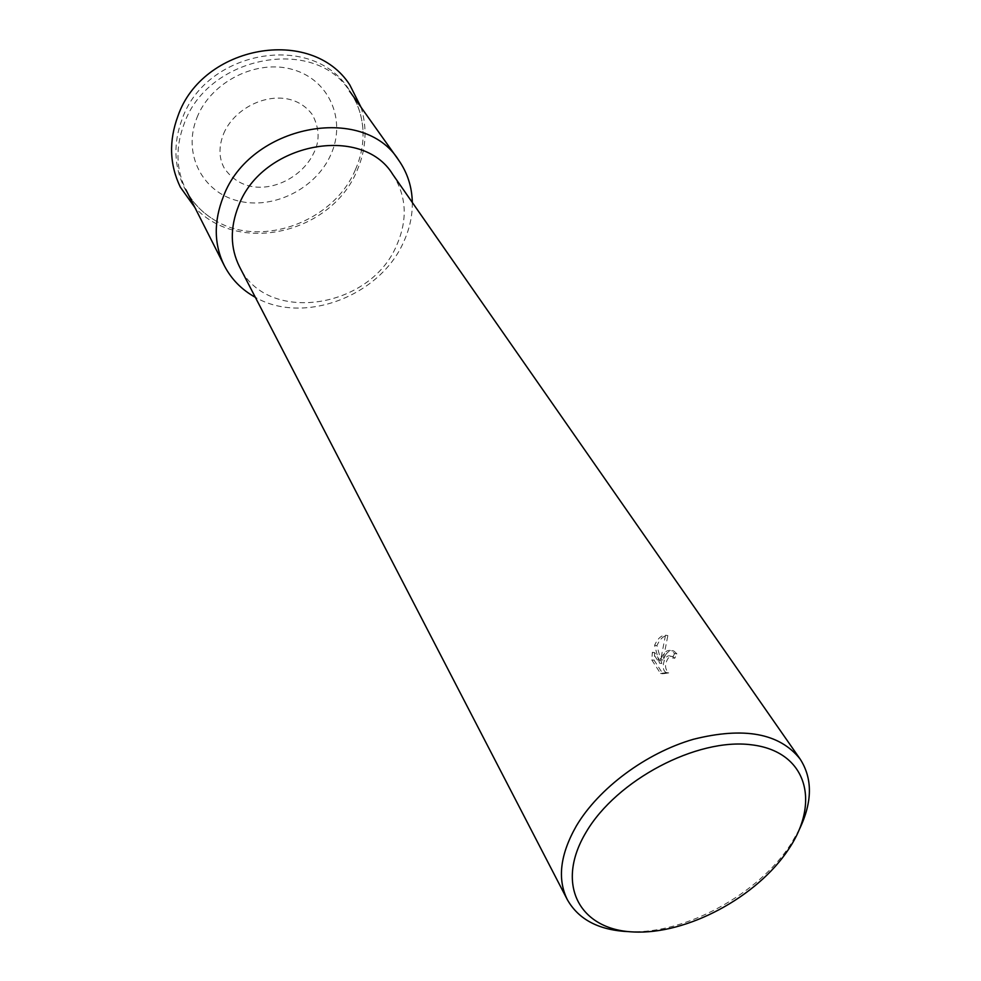 <?xml version="1.0" encoding="UTF-8"?>
<svg xmlns="http://www.w3.org/2000/svg" width="981" height="981" viewBox="0 0 981 981"><rect width="100%" height="100%" fill="white"/><g stroke="black" fill="none" stroke-linecap="round" stroke-linejoin="round"><path stroke-width="0.74" stroke-dasharray="4.91 3.68" d="M355.33 169.836C333.515 222.331 259.45 248.966 213.784 219.634C201.645 212.215 192.35 202.258 185.912 189.75C175.893 169.235 175.341 147.175 184.22 123.594C208.095 55.377 315.159 35.77 349.469 90.988C357.525 102.514 362.026 115.378 362.933 129.566C363.693 143.251 361.155 156.666 355.33 169.836M412.314 202.478C412.474 215.955 409.555 229.186 403.534 242.184C379.954 296.176 303.411 325.202 255.318 297.292M392.707 174.336C406.612 195.992 407.912 219.683 396.606 245.422C370.303 308.88 266.783 324.711 239.548 266.832M665.927 654.339L663.07 660.005L667.853 635.565C664.382 635.455 661.206 637.871 658.325 642.8L656.914 645.633L661.819 663.512L654.719 652.623L654.094 660.225L662.886 673.775L668.723 672.905C664.652 669.03 664.517 664.051 668.319 657.957L672.721 656.448L674.744 658.251L676.939 653.91L673.959 651.09C671.2 649.876 668.515 650.955 665.927 654.339M799.515 829.08L790.894 844.077C758.718 894.047 685.4 934.022 629.581 931.692M666.528 672.659L660.52 673.457L651.752 659.906L652.377 652.279L659.477 663.181L654.597 645.29C657.65 638.594 661.292 635.234 665.498 635.21L660.728 659.673C663.536 652.291 667.166 649.324 671.617 650.759L674.585 653.579L672.402 657.92L670.379 656.117C664.64 653.26 659.882 670.023 666.369 672.586L668.883 672.978M672.402 657.92L674.744 658.251M651.752 659.906L654.094 660.225M660.52 673.457L662.886 673.775M674.585 653.579L676.939 653.91M660.728 659.673L663.07 660.005M652.377 652.279L654.719 652.623M659.477 663.181L661.819 663.512M654.597 645.29L656.914 645.633M665.498 635.21L667.853 635.565M196.948 117.695C211.062 81.533 257.181 58.627 293.258 69.688C329.567 80.209 346.33 120.209 331.014 154.275C316.201 188.499 273.527 210.008 238.113 200.909C202.503 192.325 182.282 153.723 196.948 117.695M361.045 107.26C367.458 128.401 366.158 149.431 357.158 170.351C332.154 232.411 239.818 255.734 194.925 207.58M223.607 133.747C237.132 101.055 288.721 82.76 312.436 114.789C319.414 128.07 319.941 140.639 314.018 152.484C299.524 184.453 248.659 203.729 224.22 168.058C218.788 158.051 218.591 146.623 223.607 133.747M362.933 129.566C361.891 114.63 357.084 101.043 348.513 88.805C311.835 31.453 205.814 50.583 182.135 119.081C173.147 143.226 173.907 166.169 184.416 187.886C191.258 201.166 201.056 211.749 213.784 219.634M672.905 656.534L670.563 656.203M673.959 651.09L671.617 650.759M668.723 672.905L666.369 672.586"/><path stroke-width="1.47" d="M255.318 297.292C241.645 289.726 231.283 279.144 224.257 265.544C213.919 244.355 213.625 221.387 223.349 196.641C249.566 125.053 363.436 103.079 398.691 160.21C407.446 172.766 411.995 186.856 412.314 202.478M629.581 931.692C599.489 930.503 578.729 919.822 567.325 899.651L239.548 266.832C230.204 248.07 229.897 227.702 238.628 205.728C261.939 142.907 362.112 123.827 392.707 174.336L800.14 759.061C812.685 778.546 812.476 801.882 799.515 829.08M567.325 899.651C557.147 879.013 560.151 854.439 576.362 825.928C598.692 788.233 645.952 753.065 693.26 739.318C743.954 726.602 779.588 733.175 800.14 759.061M788.736 849.043C757.124 897.125 686.737 934.844 633.334 931.95C579.55 929.78 554.755 884.384 586.074 832.244C616.571 780.005 696.902 737.687 751.311 744.787C806.186 751.103 821.072 801.085 788.736 849.043M194.925 207.58L180.332 187.138C169.517 164.624 168.72 140.921 177.953 116.003C202.294 45.249 311.529 25.531 349.751 84.832L361.045 107.26M185.912 189.75L224.257 265.544M349.469 90.988L398.691 160.21"/></g></svg>
